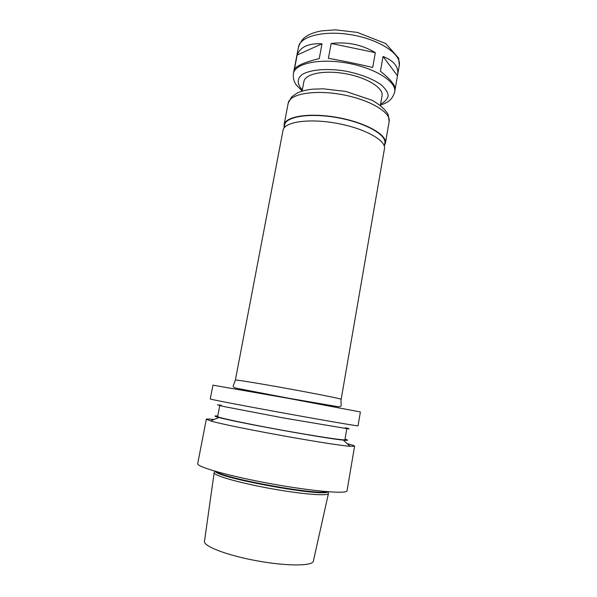 <?xml version="1.0" encoding="UTF-8"?>
<svg xmlns="http://www.w3.org/2000/svg" width="597" height="597" viewBox="0 0 597 597"><rect width="100%" height="100%" fill="white"/><g stroke="black" fill="none" stroke-linecap="round" stroke-linejoin="round"><path stroke-width="0.9" d="M302.142 90.953L296.522 85.237C295.687 84.013 292.746 80.602 293.403 73.58C294.888 63.424 319.783 58.036 347.618 63.155C375.476 68.155 396.878 81.961 394.692 91.99L395.117 89.52C395.61 85.61 390.714 79.513 380.431 71.222L383.028 56.476C393.983 60.722 398.848 66.886 397.632 74.961L397.475 75.767L383.028 56.476M375.326 52.648L372.7 67.483C358.454 64.073 343.693 61.021 328.402 58.319L331.156 43.462C347.23 41.589 361.954 44.648 375.326 52.648L331.156 43.462M321.999 43.805L319.238 58.581C305.03 62.081 296.761 65.625 294.44 69.215L297.142 55.043C300.336 46.85 308.619 43.103 321.999 43.805L297.142 55.043M397.475 75.767L395.162 89.132M212.95 385.162L286.754 398.065L360.379 411.952L358.036 425.818C358.767 426.333 325.268 420.624 284.015 413.124C242.763 405.632 209.398 399.184 210.263 398.96L212.95 385.162M235.382 380.058L283.03 130.273C284.172 121.885 308.798 118.169 336.686 123.295C364.595 128.31 386.349 140.452 384.461 148.705L341.178 399.281C341.73 398.893 317.634 394.05 288.448 388.744C259.255 383.438 234.994 379.498 235.382 380.058L233.218 385.923C232.867 386.655 233.718 387.378 235.778 388.095L288.306 398.169L337.872 406.661C340.111 406.736 341.2 406.363 341.141 405.535C341.357 406.109 340.693 400.58 341.178 399.281M284.053 127.959L284.627 124.96C285.791 116.497 310.156 112.676 337.701 117.736C365.26 122.691 386.722 134.84 384.834 143.176L384.311 146.183M284.157 127.4L284.068 124.833C285.239 116.281 309.873 112.408 337.738 117.527C365.618 122.542 387.311 134.832 385.401 143.25L384.408 145.623M302.097 91.154L303.91 81.543C305.067 73.774 324.343 69.827 345.693 73.752C367.051 77.588 383.707 88.065 382.058 95.744L380.371 105.378M214.45 472.234L214.151 472.854C214.144 475.675 239.472 482.921 270.314 488.51C301.149 494.129 327.41 496.256 328.402 493.615L328.343 492.928M214.092 419.49C209.092 418.937 206.502 418.855 206.323 419.243L197.704 463.608C196.249 466.772 229.435 476.212 271.18 483.779C312.91 491.376 347.297 494.226 347.044 490.749L354.588 446.183C354.558 445.765 352.111 444.929 347.23 443.683M206.323 419.243L210.569 420.907C228.091 426.362 331.708 445.19 350.029 446.257L354.588 446.183M217.756 416.034C213.689 415.713 214.099 416.199 218.987 417.512C235.255 422.154 326.484 438.728 343.342 440.108C348.379 440.601 348.939 440.287 345.021 439.168M219.756 405.617L217.651 416.564C216.838 417.385 245.613 423.564 280.956 429.982C316.291 436.407 345.402 440.75 344.924 439.698L346.805 428.706M221.442 405.259L217.487 404.803L223.368 406.43L283.15 417.9L348.566 428.907C349.849 428.952 348.775 428.571 345.357 427.78M284.068 124.833L288.194 103.184C289.493 93.983 314.156 89.49 341.902 94.587C369.677 99.58 391.177 112.467 389.154 121.534L385.401 143.25M302.336 89.901C297.142 84.416 296.791 78.991 301.791 74.804C309.634 69.565 327.305 67.998 346.148 71.215C360.633 74.207 372.162 78.632 380.744 84.49C385.244 88.334 387.737 92.05 388.214 95.647C387.498 99.02 384.961 101.848 380.587 104.124M293.403 73.58L298.478 47.014C300.112 36.081 325.029 29.925 352.73 35.029C380.446 39.999 401.617 54.528 399.296 65.334L397.632 74.961M214.144 472.749L204.487 541.24C202.965 546.098 226.994 555.411 257.165 560.859C287.329 566.374 313.097 566.113 313.38 561.023L328.447 493.518M215.263 471.279C216.181 477.727 324.783 497.465 327.917 491.749M216.293 471.57C223.562 478.391 317.641 495.488 326.843 491.659M288.194 103.184L291.582 96.93L297.119 93.065C301.507 91.042 306.895 89.729 313.283 89.132L323.41 88.819L345.738 91.431L372.065 100.266C379.632 104.512 384.998 109.236 388.162 114.437L389.154 121.534M394.692 91.99C391.938 101.102 386.393 102.841 380.408 105.176M298.478 47.014C301.694 38.909 304.485 37.581 307.119 35.813C311.067 33.529 315.88 31.887 321.552 30.88L335.372 29.85L357.305 32.387L385.744 43.574L398.699 58.193L399.296 65.334M214.95 471.182L214.151 472.854M328.238 491.771L328.402 493.615M218.987 417.512L210.569 420.907M343.342 440.108L350.029 446.257"/></g></svg>
